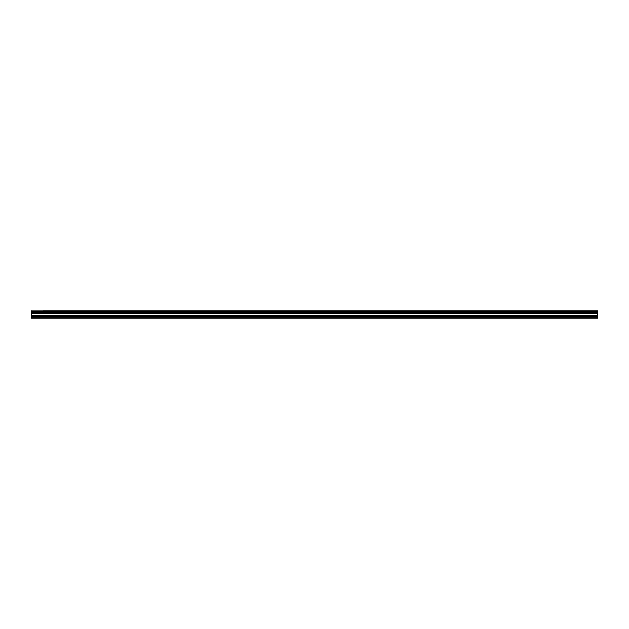 <?xml version="1.0" encoding="UTF-8"?>
<svg xmlns="http://www.w3.org/2000/svg" width="629" height="629" viewBox="0 0 629 629"><rect width="100%" height="100%" fill="white"/><g stroke="black" fill="none" stroke-linecap="round" stroke-linejoin="round"><path stroke-width="0.94" d="M43.094 310.773L597.55 310.773L43.094 310.773M31.45 316.214L31.45 313.415L597.55 313.415L597.55 316.214L31.45 316.214L31.45 318.227L597.55 318.227L597.55 316.214M31.45 310.773L31.45 313.305L597.55 313.305L31.45 313.234M31.45 310.875L597.55 310.773M597.55 310.875L597.55 311.504L31.45 311.504M31.45 311.575L597.55 311.504M597.55 311.575L597.55 312.534L31.45 312.534M31.45 312.605L597.55 312.534M597.55 312.605L597.55 313.234M31.45 317.763L597.55 317.763M31.45 313.58L597.55 313.58M31.45 316.293L597.55 316.293M31.45 315.443L597.55 315.443M597.55 315.278L31.45 315.278"/></g></svg>
